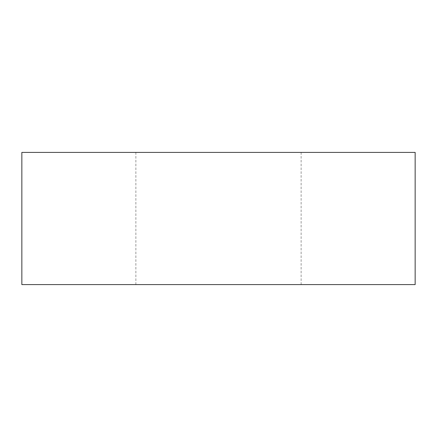 <?xml version="1.0" encoding="UTF-8"?>
<svg xmlns="http://www.w3.org/2000/svg" width="437" height="437" viewBox="0 0 437 437"><rect width="100%" height="100%" fill="white"/><g stroke="black" fill="none" stroke-linecap="round" stroke-linejoin="round"><path stroke-width="0.33" stroke-dasharray="2.19 1.64" d="M415.15 152.398L21.85 152.398M21.85 284.602L415.15 284.602M135.874 152.398L135.874 284.602M301.126 152.398L301.126 284.602"/><path stroke-width="0.66" d="M21.85 152.398L415.15 152.398L415.15 284.602L21.85 284.602L21.85 152.398"/></g></svg>
